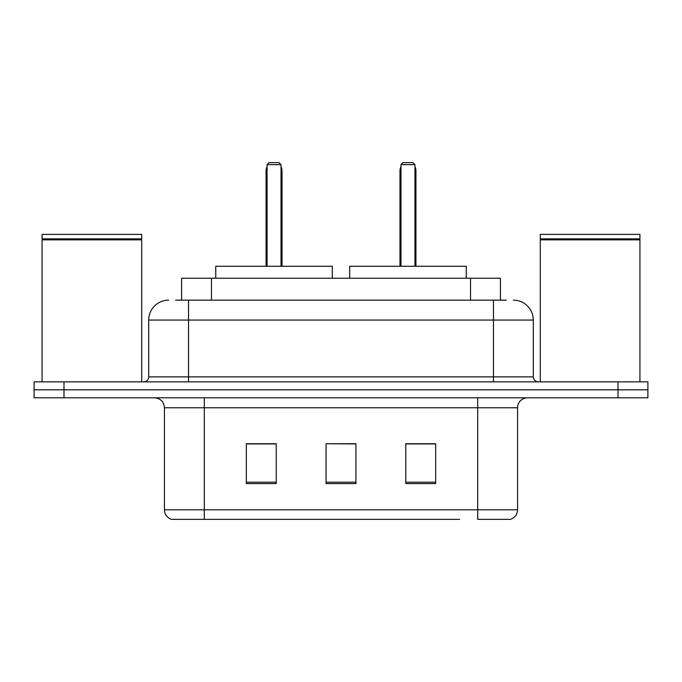 <?xml version="1.0" encoding="UTF-8"?>
<svg xmlns="http://www.w3.org/2000/svg" width="682" height="682" viewBox="0 0 682 682"><rect width="100%" height="100%" fill="white"/><g stroke="black" fill="none" stroke-linecap="round" stroke-linejoin="round"><path stroke-width="1.02" d="M175.598 300.148L188.547 300.148L175.598 300.148L181.591 300.148L181.591 278.222L500.409 278.222L500.409 300.148M168.616 300.148A19.931 19.931 0 0 0 148.693 320.071L148.693 376.873A4.979 4.979 0 0 1 143.706 381.852M513.384 300.148A19.931 19.931 0 0 1 533.307 320.071L188.547 320.071L188.547 300.148L506.402 300.148M533.307 320.071L533.307 376.873C533.605 379.9 535.268 381.562 538.294 381.852M63.989 381.852L34.1 381.852L34.1 389.823L63.989 389.823L34.1 389.823L34.1 397.794L63.989 397.794L63.989 389.823L618.011 389.823L63.989 389.823L63.989 381.852L618.011 381.852L618.011 389.823L647.9 389.823L618.011 389.823L618.011 397.794L63.989 397.794M618.011 397.794L647.9 397.794L647.9 381.852L618.011 381.852M222.426 519.36L172.103 519.36M517.57 509.795C517.288 514.569 514.901 517.757 510.392 519.36L477.707 519.36L477.707 509.795L517.57 509.795L517.57 407.759A9.966 9.966 0 0 1 527.536 397.794M171.608 519.36A9.966 9.966 0 0 1 164.43 509.795L164.43 407.759C163.842 401.707 160.517 398.39 154.464 397.794M435.662 483.589L435.662 443.735L405.764 443.735L405.764 483.589L435.662 483.589M276.236 483.589L276.236 443.735L246.338 443.735L246.338 483.589L276.236 483.589M355.944 483.589L355.944 443.735L326.056 443.735L326.056 483.589L355.944 483.589M459.574 519.36L204.293 519.36L204.293 509.795L477.707 509.795L477.707 407.759L164.43 407.759M326.056 443.735L355.944 443.931L326.056 443.735M276.236 443.931L246.338 443.931M435.662 443.931L405.764 443.931M42.071 239.859L42.574 239.365L141.217 239.365L141.711 239.859L42.071 239.859L42.071 381.852M141.711 239.859L141.711 381.852M141.217 239.365L141.711 238.862L42.071 238.862L42.574 239.365M141.711 238.862L141.711 234.386L42.071 234.386L42.071 238.862M332.33 278.222L332.33 266.27L215.751 266.27L215.751 278.222M267.063 164.635L269.058 162.64L279.023 162.64L281.018 164.635L267.063 164.635L267.063 266.27M281.018 164.635L281.018 266.27M282.016 266.27L282.016 170.611A7.971 7.971 0 0 0 281.018 166.749M266.065 266.27L266.065 170.611L267.063 170.611M540.289 239.859L540.783 239.365L639.426 239.365L639.929 239.859L540.289 239.859L540.289 381.852M639.929 239.859L639.929 381.852M639.426 239.365L639.929 238.862L540.289 238.862L540.783 239.365M639.929 238.862L639.929 234.386L540.289 234.386L540.289 238.862M466.249 278.222L466.249 266.27L349.67 266.27L349.67 278.222M400.982 164.635L402.977 162.64L412.942 162.64L414.937 164.635L400.982 164.635L400.982 266.27M414.937 164.635L414.937 266.27M415.935 266.27L415.935 170.611A7.971 7.971 0 0 0 414.937 166.749M399.984 266.27L399.984 170.611L400.982 170.611M211.48 300.148L211.48 278.222M470.52 300.148L470.52 278.222M188.547 381.852L188.547 320.071L148.693 320.071M148.693 376.873L533.307 376.873M493.453 300.148L493.453 381.852M477.707 397.794L477.707 407.759L517.57 407.759M164.43 509.795L204.293 509.795L204.293 397.794M355.944 482.2L326.056 482.2M276.236 482.2L246.338 482.2M435.662 482.2L405.764 482.2M281.018 170.611L282.016 170.611M414.937 170.611L415.935 170.611M267.063 166.749A7.971 7.971 0 0 0 266.065 170.611M400.982 166.749A7.971 7.971 0 0 0 399.984 170.611"/></g></svg>
